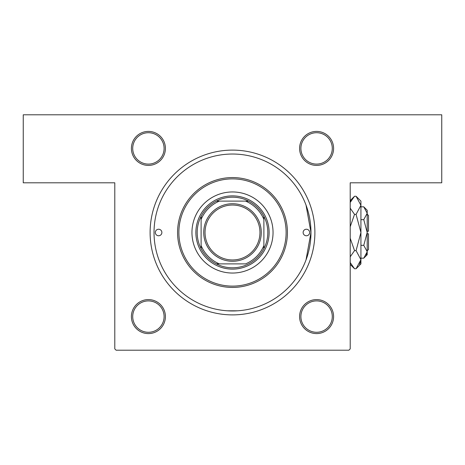 <?xml version="1.0" encoding="UTF-8"?>
<svg xmlns="http://www.w3.org/2000/svg" width="465" height="465" viewBox="0 0 465 465"><rect width="100%" height="100%" fill="white"/><g stroke="black" fill="none" stroke-linecap="round" stroke-linejoin="round"><path stroke-width="0.7" d="M237.557 310.806L227.443 310.806M148.405 131.403A17.002 17.002 0 0 1 165.412 148.405A17.002 17.002 0 0 1 148.405 165.412A17.002 17.002 0 0 1 131.403 148.405A17.002 17.002 0 0 1 148.405 131.403M148.405 164.099A15.694 15.694 0 0 0 164.099 148.405A15.694 15.694 0 0 0 148.405 132.717A15.694 15.694 0 0 0 132.711 148.405A15.694 15.694 0 0 0 148.405 164.099M316.589 131.403A17.002 17.002 0 0 1 333.597 148.405A17.002 17.002 0 0 1 316.589 165.412A17.002 17.002 0 0 1 299.588 148.405A17.002 17.002 0 0 1 316.589 131.403M316.589 164.099A15.694 15.694 0 0 0 332.283 148.405A15.694 15.694 0 0 0 316.589 132.717A15.694 15.694 0 0 0 300.896 148.405A15.694 15.694 0 0 0 316.589 164.099M316.589 299.594A17.002 17.002 0 0 1 333.591 316.589A17.002 17.002 0 0 1 316.589 333.591A17.002 17.002 0 0 1 299.588 316.589A17.002 17.002 0 0 1 316.589 299.594M316.589 332.283A15.694 15.694 0 0 0 332.283 316.589A15.694 15.694 0 0 0 316.589 300.896A15.694 15.694 0 0 0 300.896 316.589A15.694 15.694 0 0 0 316.589 332.283M148.405 299.588A17.002 17.002 0 0 1 165.412 316.589A17.002 17.002 0 0 1 148.405 333.597A17.002 17.002 0 0 1 131.403 316.589A17.002 17.002 0 0 1 148.405 299.588M148.405 332.283A15.694 15.694 0 0 0 164.099 316.589A15.694 15.694 0 0 0 148.405 300.901A15.694 15.694 0 0 0 132.711 316.589A15.694 15.694 0 0 0 148.405 332.283M232.5 150.108A82.392 82.392 0 0 1 314.892 232.5A82.392 82.392 0 0 1 232.5 314.892A82.392 82.392 0 0 1 150.108 232.5A82.392 82.392 0 0 1 232.5 150.108M306.028 205.1L310.969 232.477L306.028 259.9M23.25 114.797L441.75 114.797L441.75 182.803L350.203 182.803L350.203 348.895L348.895 350.203L116.105 350.203L114.797 348.895L114.797 182.803L23.25 182.803L23.25 114.797M155.339 232.5A3.267 3.267 0 0 0 158.606 235.767A3.267 3.267 0 0 0 161.878 232.5A3.267 3.267 0 0 0 158.606 229.233A3.267 3.267 0 0 0 155.339 232.5M303.122 232.5A3.267 3.267 0 0 0 306.389 235.767A3.267 3.267 0 0 0 309.661 232.5A3.267 3.267 0 0 0 306.389 229.233A3.267 3.267 0 0 0 303.122 232.5M191.958 232.5A40.542 40.542 0 0 0 232.5 273.042A40.542 40.542 0 0 0 273.042 232.5A40.542 40.542 0 0 0 232.5 191.958A40.542 40.542 0 0 0 191.958 232.5M286.12 232.5A53.62 53.62 0 0 0 232.5 178.88A53.62 53.62 0 0 0 178.88 232.5A53.62 53.62 0 0 0 232.5 286.12A53.62 53.62 0 0 0 286.12 232.5M177.572 232.5A54.928 54.928 0 0 1 232.5 177.572A54.928 54.928 0 0 1 287.428 232.5A54.928 54.928 0 0 1 232.5 287.428A54.928 54.928 0 0 1 177.572 232.5M310.969 232.5A78.469 78.469 0 0 0 232.5 154.031A78.469 78.469 0 0 0 154.031 232.5A78.469 78.469 0 0 0 232.5 310.969A78.469 78.469 0 0 0 310.969 232.5M267.811 232.5A35.311 35.311 0 0 0 263.888 216.324L263.888 219.422L263.888 216.324A35.311 35.311 0 0 0 216.324 201.113L219.422 201.113L216.324 201.113A35.311 35.311 0 0 0 201.113 248.676L201.113 245.578L201.113 248.676A35.311 35.311 0 0 0 216.324 263.888L245.578 263.888A34.003 34.003 0 0 0 263.888 245.578L263.888 219.422A34.003 34.003 0 0 0 245.578 201.113L219.422 201.113A34.003 34.003 0 0 0 201.113 219.422L201.113 245.578A34.003 34.003 0 0 0 219.422 263.888L216.324 263.888A35.311 35.311 0 0 0 263.888 248.676L263.888 245.578L263.888 248.676A35.311 35.311 0 0 0 267.811 232.5M195.881 232.5A36.619 36.619 0 0 1 232.5 195.881A36.619 36.619 0 0 1 269.119 232.5A36.619 36.619 0 0 1 232.5 269.119A36.619 36.619 0 0 1 195.881 232.5M201.113 216.324L201.113 219.422L201.113 216.324M248.676 201.113L245.578 201.113L248.676 201.113M261.272 232.5A28.772 28.772 0 0 1 232.5 261.272A28.772 28.772 0 0 1 203.728 232.5A28.772 28.772 0 0 1 232.5 203.728A28.772 28.772 0 0 1 261.272 232.5A28.772 28.772 0 0 0 232.5 203.728A28.772 28.772 0 0 0 203.728 232.5M366.257 255.035L367.135 252.64L366.257 255.035M363.764 219.666L367.205 232.5L367.205 210.267L363.764 206.826L367.205 213.243L367.135 212.36L367.205 213.243L363.764 219.666L360.927 219.666M351.034 200.659L350.203 202.438L354.533 196.259L356.074 196.259L360.927 201.113L360.927 263.888L356.074 268.741L354.533 268.741L350.203 262.562M367.205 214.191L368.513 215.498L368.513 231.192L367.205 231.192M363.764 258.174L367.205 254.733L367.205 232.5L363.764 245.334L367.205 251.757L363.764 258.174L360.927 258.174M363.764 245.334L360.927 245.334M363.764 206.826L360.927 206.826M356.074 196.259L360.927 205.315L356.074 214.377L360.927 232.5L356.074 250.623L360.927 259.685L356.074 268.741M356.074 250.623L354.533 250.623L350.203 238.249M350.203 256.808L354.533 250.623M359.573 264.341L360.828 260.935M356.074 214.377L354.533 214.377L350.203 208.192M350.203 226.746L354.533 214.377M367.205 233.808L368.513 233.808L368.513 249.502L367.205 250.809M205.036 232.5A27.464 27.464 0 0 0 232.5 259.964A27.464 27.464 0 0 0 259.964 232.5A27.464 27.464 0 0 0 232.5 205.036A27.464 27.464 0 0 0 205.036 232.5M350.203 200.589L354.533 196.259M350.203 264.411L354.533 268.741"/></g></svg>
